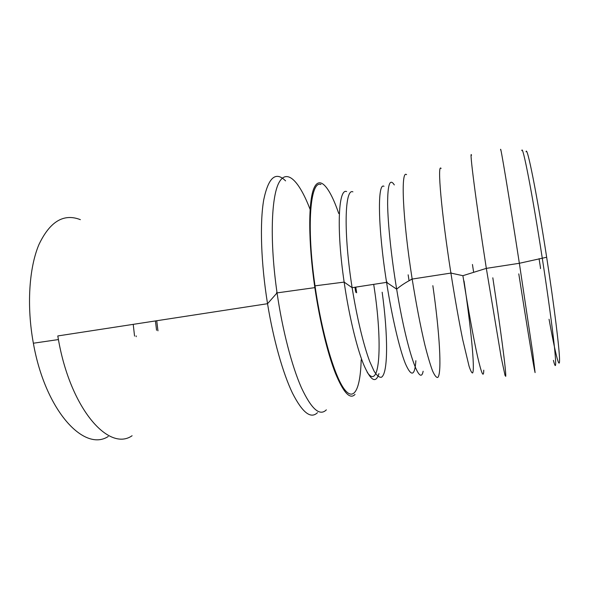 <?xml version="1.0" encoding="UTF-8"?>
<svg xmlns="http://www.w3.org/2000/svg" width="589" height="589" viewBox="0 0 589 589"><rect width="100%" height="100%" fill="white"/><g stroke="black" fill="none" stroke-linecap="round" stroke-linejoin="round"><path stroke-width="0.88" d="M539.068 258.667L540.525 267.966M540.408 267.988L540.503 268.606M549.051 319.238C554.867 351.338 559.491 370.636 559.55 360.35C559.653 350.345 554.323 306.847 546.658 257.246C536.888 193.729 527.045 144.857 526.073 151.741M356.087 290.856L356.146 291.283M361.16 359.813C360.497 388.07 354.239 402.412 344.293 389.13C334.397 376.062 321.69 332.785 315.019 285.842C306.251 225.764 310.344 180.087 320.968 184.497M354.931 287.255L355.491 290.966M108.258 436.471C84.168 452.3 45.243 410.724 33.367 343.225C26.542 306.147 29.052 267.966 38.903 244.634C49.91 221.464 63.737 213.144 80.369 219.66M136.125 335.87L136.199 336.694M132.098 435.735C108.921 451.977 70.592 409.164 58.421 339.566L57.788 335.951L267.539 303.703C260.942 262.981 259.712 222.73 263.732 199.804C268.429 177.333 275.711 171.016 285.577 180.867M156.733 320.74L157.955 330.841M133.224 324.348L134.55 336.083M155.43 320.939L156.564 330.282M355.079 287.233L355.837 292.343M355.049 394.394C350.021 399.828 343.453 392.716 335.34 373.058C327.58 353.223 319.702 320.85 314.843 287.631C308.135 241.755 308.261 200.989 314.018 188.053C319.798 174.977 329.811 187.39 338.756 213.52M355.8 287.123L356.639 292.792M408.148 274.82L409.075 280.769M387.179 282.683L387.069 282.006M451.174 273.134L451.115 272.714M472.444 264.483L473.585 271.882M553.417 360.38C555.987 370.319 556.347 366.005 554.485 347.422C552.489 328.404 547.807 294.007 542.233 257.945C532.272 193.236 522.539 143.561 521.81 150.651M518.791 273.87C526.448 323.052 533.855 368.243 535.092 372.601L532.795 353.253L519.358 263.283C508.852 195.187 500.024 142.324 500.628 149.923M492.816 277.809C500.26 326.711 506.297 371.799 505.723 376.342L505.031 375.414L501.202 357.427L486.33 268.37C475.824 200.842 469.131 148.023 471.546 155.216M483.753 370.179C483.643 378.388 481.611 374 477.664 357.015C473.747 339.662 468.122 308.886 462.895 275.689L486.33 268.37L519.358 263.283L546.658 257.246M464.014 280.946C470.825 326.799 475.073 368.957 472.65 372.925C471.833 373.22 470.618 370.93 469.021 366.063L462.696 339.566C458.838 320.563 454.907 298.402 450.902 273.082C441.264 211.598 437.126 162.719 441.102 168.439M432.849 285.68C439.431 331.217 442.17 373.249 437.796 377.439C436.427 377.799 434.675 375.598 432.54 370.849C430.213 364.584 427.643 355.896 424.838 344.786C420.421 326.034 416.195 304.13 412.175 279.061C402.552 218.18 400.645 169.36 406.572 174.661M423.138 371.247C420.009 387.96 406.668 350.396 396.662 289.162C391.317 256.848 387.879 223.872 387.621 204.066C387.636 184.409 389.866 178.025 394.313 184.924M415.871 360.711C414.818 376.297 411.284 377.181 405.269 363.354C399.438 348.762 391.95 316.875 386.575 282.367C377.821 227.082 377.358 182.156 383.984 186.293M382.165 292.225C388.026 334.486 388.32 373.5 381.377 377.269C379.287 377.593 376.864 375.576 374.111 371.217L369.678 361.432C363.487 344.874 356.875 317.427 352.126 287.69C343.394 232.891 344.698 188.031 352.899 191.837M378.955 373.603C375.782 384.035 370.591 380.803 363.369 363.899C356.463 346.604 348.865 314.754 344.145 282.102C336.319 229.018 338.395 188.068 346.619 191.55M373.698 284.362L374.192 287.646C382.482 341.583 380.325 391.862 367.205 372.277M276.594 293.432L276.499 292.777M326.343 409.848C319.739 416.467 311.426 409.097 301.406 387.717C291.842 366.071 282.425 330.039 277.058 292.895C269.696 241.991 271.168 196.836 279.039 182.502C286.931 167.998 299.426 181.375 310.094 209.382M317.478 412.668C310.786 419.213 302.459 412.705 292.483 393.15C282.926 373.271 273.392 339.72 267.539 303.703L277.058 292.895L314.843 287.631M412.153 278.906L408.98 280.828M315.019 285.842L344.145 282.102L352.126 287.69L386.575 282.367L396.662 289.162C400.785 285.636 405.954 282.271 412.175 279.061L450.902 273.082L462.895 275.689M33.367 343.225L58.421 339.566"/></g></svg>
